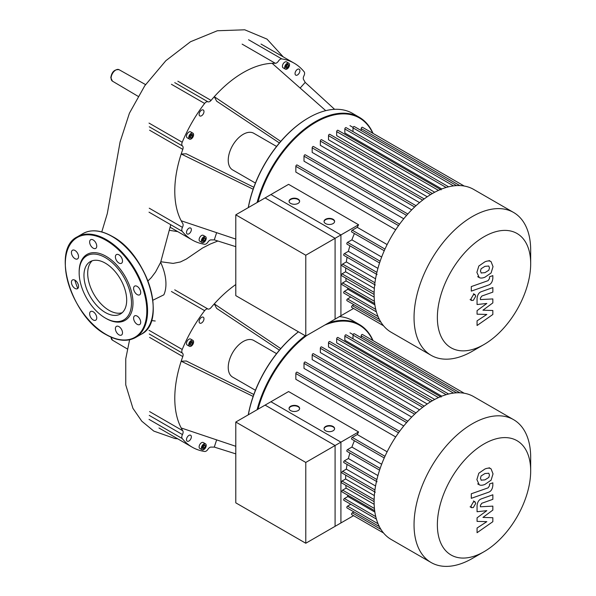 <?xml version="1.0" encoding="UTF-8"?>
<svg xmlns="http://www.w3.org/2000/svg" width="596" height="596" viewBox="0 0 596 596"><rect width="100%" height="100%" fill="white"/><g stroke="black" fill="none" stroke-linecap="round" stroke-linejoin="round"><path stroke-width="0.89" d="M235.792 214.828L270.934 194.542L340.919 234.943L305.778 255.23L235.792 214.828L235.792 295.638L305.778 336.04L305.778 255.23M305.778 336.04L340.919 315.753L340.919 234.943M530.678 250.223L530.678 263.693L530.678 250.223A82.479 47.62 120 0 0 513.596 212.467L473.671 189.416A82.479 47.62 120 0 0 410.115 211.513A82.479 47.62 120 0 0 374.117 294.513A82.479 47.62 120 0 0 391.192 332.27L431.124 355.32A82.479 47.62 120 0 0 472.36 351.238L484.027 344.503A65.977 38.092 -60 0 1 437.367 317.564A65.977 38.092 -60 0 1 484.019 236.754A65.977 38.092 -60 0 1 530.678 263.693A65.977 38.092 -60 0 1 484.027 344.503M513.596 212.467A82.479 47.62 120 0 0 450.04 234.563A82.479 47.62 120 0 0 414.041 317.564A82.479 47.62 120 0 0 431.124 355.32M358.576 224.752L335.086 238.311L265.101 197.909L288.591 184.343L358.576 224.752A75.863 43.799 120 0 0 357.257 227.337L352.281 230.212A1.058 0.611 120 0 0 351.588 231.144A1.058 0.611 120 0 0 351.752 231.993L384.241 250.752M387.132 244.584L357.257 227.337M399.596 224.156L297.121 164.995A1.058 0.611 120 0 0 296.309 165.278A1.058 0.611 120 0 0 295.847 166.336L295.847 172.095L395.699 229.743M407.813 214.009L305.286 154.818A1.058 0.611 120 0 0 304.474 155.102A1.058 0.611 120 0 0 304.012 156.167L304.012 161.188L403.753 218.769M416.015 205.702L313.451 146.489A1.058 0.611 120 0 0 312.639 146.772A1.058 0.611 120 0 0 312.177 147.838L312.177 152.412L411.702 209.874M424.203 198.93L321.616 139.702A1.058 0.611 120 0 0 320.804 139.986A1.058 0.611 120 0 0 320.343 141.051L320.343 145.335L419.547 202.61M432.368 193.544L329.782 134.316A1.058 0.611 120 0 0 328.97 134.599A1.058 0.611 120 0 0 328.508 135.657L328.508 139.769L427.235 196.769M438.455 190.385L336.673 131.619L336.673 135.642L434.707 192.24M446.151 187.472L344.838 128.982L344.838 133.005L441.785 188.977M334.609 221.645A5.289 3.054 0 0 0 333.075 219.7A5.289 3.054 0 0 0 327.487 219A5.289 3.054 0 0 0 324.06 221.645M325.595 223.589A5.289 3.054 180 0 1 324.045 221.429A5.289 3.054 180 0 1 327.308 218.613A5.289 3.054 180 0 1 333.075 219.268A5.289 3.054 180 0 1 334.617 221.429A5.289 3.054 180 0 1 331.354 224.252A5.289 3.054 180 0 1 325.595 223.589M299.617 201.441A5.289 3.054 0 0 0 298.082 199.504A5.289 3.054 0 0 0 292.494 198.803A5.289 3.054 0 0 0 289.067 201.441M290.602 203.385A5.289 3.054 180 0 1 289.053 201.225A5.289 3.054 180 0 1 292.316 198.408A5.289 3.054 180 0 1 298.082 199.071A5.289 3.054 180 0 1 299.632 201.225A5.289 3.054 180 0 1 296.368 204.048A5.289 3.054 180 0 1 290.602 203.385M353.905 304.698L352.281 305.636A1.058 0.611 120 0 0 351.588 306.567A1.058 0.611 120 0 0 351.752 307.417L383.519 325.759L353.555 308.46L335.086 319.121L335.086 238.311M350.776 297.076L347.55 298.939A1.058 0.611 120 0 0 346.857 299.87A1.058 0.611 120 0 0 347.021 300.719L379.354 319.389M347.468 287.808A75.863 43.799 120 0 0 347.9 289.306L344.421 291.317A1.058 0.611 120 0 0 343.728 292.249A1.058 0.611 120 0 0 343.892 293.098L376.404 311.864M345.807 278.101A75.863 43.799 120 0 0 346.105 280.917L342.625 282.929A1.058 0.611 120 0 0 341.933 283.86A1.058 0.611 120 0 0 342.097 284.709L374.675 303.52M345.74 267.954A75.863 43.799 120 0 0 345.598 271.783L342.037 273.84A1.058 0.611 120 0 0 341.344 274.771A1.058 0.611 120 0 0 341.508 275.62L374.117 294.439M347.088 257.234A75.863 43.799 120 0 0 346.336 261.927L342.625 264.073A1.058 0.611 120 0 0 341.933 265.004A1.058 0.611 120 0 0 342.097 265.853L375.294 285.015M349.904 245.82A75.863 43.799 120 0 0 348.377 251.318L344.421 253.605A1.058 0.611 120 0 0 343.728 254.537A1.058 0.611 120 0 0 343.892 255.386L377.089 274.555M354.411 233.528A75.863 43.799 120 0 0 351.901 239.86L347.55 242.371A1.058 0.611 120 0 0 346.857 243.302A1.058 0.611 120 0 0 347.021 244.151L379.563 262.94M377.924 268.379L348.377 251.318M375.555 278.801L346.336 261.927M374.348 288.382L345.598 271.783M374.161 297.113L346.105 280.917M374.869 304.876L347.9 289.306M381.656 257.04L351.901 239.86M361.161 130.509L361.161 128.632A1.058 0.611 -60 0 1 361.623 127.566A1.058 0.611 -60 0 1 362.442 127.283L464.195 186.026M352.996 131.612L352.996 127.879A1.058 0.611 -60 0 1 353.458 126.814A1.058 0.611 -60 0 1 354.277 126.531L456.596 185.602M344.838 128.982A1.058 0.611 -60 0 1 345.293 127.916A1.058 0.611 -60 0 1 346.112 127.633L448.602 186.809M336.673 131.619A1.058 0.611 -60 0 1 337.135 130.561A1.058 0.611 -60 0 1 337.947 130.278L441.129 189.848M481.128 272.961L484.943 272.663L488.787 270.256L489.48 267.917L488.787 266.032L484.943 266.337L481.128 268.736L480.428 271.113L481.307 273.087M478.826 277.304C480.182 278.332 482.224 278.302 484.943 277.207L491.089 272.975L493.026 266.665L491.089 261.689C489.733 260.661 487.684 260.698 484.943 261.8L478.826 266.017L476.889 272.365L479.221 277.565L477.649 276.656M491.089 261.689L489.115 260.519M471.287 291.124L488.333 285.111C490.955 284.285 492.46 281.983 492.84 278.205L492.84 275.62L489.51 276.797L489.51 278.541L488.087 280.656L471.287 286.587L471.287 291.124M475.727 296.19L475.027 294.647L473.343 294.811L470.952 298.946L471.652 300.488L473.343 300.324L475.727 296.19M492.84 310.516L482.946 310.203L492.84 302.902L492.84 298.931L480.398 299.572L480.398 298.164L481.814 296.048L492.855 292.122L492.855 287.585L481.553 291.6C478.931 292.442 477.433 294.752 477.061 298.522L477.068 304.534L486.82 303.453L477.068 310.635L477.068 314.189L486.82 314.45L477.068 320.827L477.068 325.513L492.84 314.487L492.84 310.516M235.792 422.035L270.934 401.741L340.919 442.15L305.778 462.436L235.792 422.035L235.792 502.845L305.778 543.247L305.778 462.436M305.778 543.247L340.919 522.96L340.919 442.15M160.883 261.748L173.116 263.402L180.402 261.964L186.295 259.081L202.536 248.025L210.388 243.995L217.868 241.007M147.964 280.94L151.28 277.669L155.586 271.94L160.637 262.359A38.144 22.022 60 0 1 163.826 294.841L152.881 300.22M155.228 321.006L151.466 320.544M255.431 183.069L232.619 169.905A21.151 12.211 -60 0 1 228.238 160.22A21.151 12.211 -60 0 1 237.476 138.942A21.151 12.211 -60 0 1 253.769 133.273L276.574 146.445M248.338 207.587A87.761 50.667 -60 0 1 308.691 117.747A87.761 50.667 -60 0 1 352.571 113.396L359.299 117.285A87.761 50.667 120 0 0 257.085 202.536M308.505 117.852A87.232 50.362 120 0 0 308.318 117.963A87.232 50.362 120 0 0 248.256 207.631M289.514 64.763A3.434 1.982 -60 0 1 288.017 68.22A3.434 1.982 -60 0 1 285.365 69.143A3.434 1.982 -60 0 1 284.657 67.572A3.434 1.982 -60 0 1 286.155 64.115A3.434 1.982 -60 0 1 288.807 63.191A3.434 1.982 -60 0 1 289.514 64.763M285.365 69.143L283.122 67.847A3.434 1.982 -60 0 1 282.415 66.275A3.434 1.982 -60 0 1 283.912 62.818A3.434 1.982 -60 0 1 286.557 61.895L288.807 63.191M191.16 133.325A3.434 1.982 -60 0 1 192.88 133.154A3.434 1.982 -60 0 1 193.409 135.91A3.434 1.982 -60 0 1 191.16 138.935A3.434 1.982 -60 0 1 189.446 139.106A3.434 1.982 -60 0 1 188.917 136.35A3.434 1.982 -60 0 1 191.16 133.325M189.446 139.106L187.204 137.81A3.434 1.982 -60 0 1 186.675 135.061A3.434 1.982 -60 0 1 188.917 132.029A3.434 1.982 -60 0 1 190.638 131.858L192.88 133.154M201.359 241.007A3.434 1.982 -60 0 1 202.864 237.543A3.434 1.982 -60 0 1 205.508 236.627A3.434 1.982 -60 0 1 206.223 238.199A3.434 1.982 -60 0 1 204.719 241.656A3.434 1.982 -60 0 1 202.074 242.579A3.434 1.982 -60 0 1 201.359 241.007M202.074 242.579L199.831 241.283A3.434 1.982 -60 0 1 199.116 239.711A3.434 1.982 -60 0 1 200.621 236.254A3.434 1.982 -60 0 1 203.266 235.331L205.508 236.627M188.917 228.208A3.434 1.982 -60 0 1 190.638 228.037A3.434 1.982 -60 0 1 191.167 230.794A3.434 1.982 -60 0 1 188.917 233.818A3.434 1.982 -60 0 1 187.204 233.99A3.434 1.982 -60 0 1 186.675 231.241A3.434 1.982 -60 0 1 188.917 228.208M203.981 111.556A3.434 1.982 -60 0 1 202.476 115.021A3.434 1.982 -60 0 1 199.831 115.937A3.434 1.982 -60 0 1 199.116 114.365A3.434 1.982 -60 0 1 200.621 110.908A3.434 1.982 -60 0 1 203.266 109.984A3.434 1.982 -60 0 1 203.981 111.556M297.471 74.969A3.434 1.982 -60 0 1 295.75 75.141A3.434 1.982 -60 0 1 295.229 72.384A3.434 1.982 -60 0 1 297.471 69.359A3.434 1.982 -60 0 1 299.192 69.188A3.434 1.982 -60 0 1 299.714 71.945A3.434 1.982 -60 0 1 297.471 74.969M202.983 238.452L204.599 237.513L205.411 238.668L204.599 240.754L202.983 241.685L202.171 240.538L202.983 238.452M202.335 240.769L203.482 240.106L204.13 237.789M204.599 240.754L203.482 240.106M205.411 238.668L204.286 238.02M192.568 136.253L191.16 137.996L189.759 137.877L189.759 136.007L191.16 134.264L192.568 134.383L192.568 136.253L191.443 135.605L191.443 134.286M189.759 137.326L191.443 135.605M191.16 137.996L190.042 137.348M285.626 67.333L286.773 66.67L287.421 64.353M287.898 67.318L286.274 68.257L285.469 67.102L286.274 65.016L287.898 64.085L288.702 65.232L287.898 67.318L286.773 66.67M288.702 65.232L287.585 64.584M257.993 202.014A87.232 50.362 -60 0 1 314.606 122.977A87.232 50.362 -60 0 1 372.724 133.221M373.036 133.4A87.761 50.667 120 0 0 359.299 117.285M334.609 109.329L305.197 82.404L300.138 88.052M325.744 110.662L272.111 63.303A96.753 55.86 -60 0 1 275.322 63.295A3.963 2.287 120 0 0 278.451 61.097A3.963 2.287 -60 0 1 281.766 58.915L248.569 39.746M280.746 141.386L214.284 96.686A96.753 55.86 -60 0 1 272.111 63.303M279.412 142.958L216.653 101.186L214.284 96.686A96.753 55.86 -60 0 0 211.073 100.389L177.876 81.227M253.136 189.208L181.191 153.999L186.272 153.805L253.829 187.263M235.792 239.1L181.191 220.773A96.753 55.86 -60 0 1 181.191 153.999A96.753 55.86 -60 0 1 182.793 149.365A3.963 2.287 120 0 0 182.451 145.946A3.963 2.287 -60 0 1 182.22 142.25L149.022 123.089M281.766 58.915A102.035 58.915 120 0 1 294.215 63.221A102.035 58.915 120 0 1 304.169 71.848A3.963 2.287 -60 0 1 303.938 75.811A3.963 2.287 120 0 0 303.595 79.626A96.753 55.86 -60 0 1 305.197 82.404M171.424 84.282L204.622 103.451A3.963 2.287 -60 0 1 207.937 101.804A3.963 2.287 120 0 0 211.073 100.389M204.622 103.451A102.035 58.915 120 0 0 182.22 142.25M149.022 212.169L182.22 231.33A3.963 2.287 -60 0 1 182.451 227.367A3.963 2.287 120 0 0 182.793 223.552A96.753 55.86 -60 0 1 181.191 220.773M182.22 231.33A102.035 58.915 120 0 0 192.18 239.957A102.035 58.915 120 0 0 204.622 244.271A3.963 2.287 -60 0 0 207.937 242.08A3.963 2.287 120 0 1 211.073 239.883A96.753 55.86 -60 0 0 214.284 239.875L216.639 232.671M235.792 246.67L214.284 239.875M83.962 275.494A30.217 17.448 60 0 1 90.219 261.659A30.217 17.448 60 0 1 113.501 269.757A30.217 17.448 60 0 1 126.687 300.16A30.217 17.448 60 0 1 120.429 313.995A30.217 17.448 60 0 1 97.148 305.897A30.217 17.448 60 0 1 83.962 275.494M122.18 312.714A30.217 17.448 60 0 1 99.681 302.41A30.217 17.448 60 0 1 87.694 273.333A30.217 17.448 60 0 1 92.201 260.78M79.156 271.85L79.156 272.715A37.012 21.367 60 0 1 105.321 257.606A37.012 21.367 60 0 1 131.493 302.932A37.012 21.367 60 0 1 105.321 318.041A37.012 21.367 60 0 1 79.156 272.715L79.156 271.85A38.062 21.977 60 0 1 106.073 256.31A38.062 21.977 60 0 1 132.99 302.932A38.062 21.977 60 0 1 106.073 318.473L105.321 318.041M74.984 250.476A5.021 2.898 60 0 1 78.27 254.902A5.021 2.898 60 0 1 77.495 258.932A5.021 2.898 60 0 1 74.984 258.679A5.021 2.898 60 0 1 71.706 254.254A5.021 2.898 60 0 1 72.474 250.231A5.021 2.898 60 0 1 74.984 250.476M95.703 242.617A5.021 2.898 60 0 1 95.703 248.413A5.021 2.898 60 0 1 90.681 245.515A5.021 2.898 60 0 1 90.681 239.719A5.021 2.898 60 0 1 95.703 242.617M122.5 260.981A5.021 2.898 60 0 1 121.457 263.283A5.021 2.898 60 0 1 117.591 261.935A5.021 2.898 60 0 1 115.393 256.883A5.021 2.898 60 0 1 116.436 254.581A5.021 2.898 60 0 1 120.303 255.93A5.021 2.898 60 0 1 122.5 260.981M139.665 294.819L139.665 294.819A5.021 2.898 60 0 1 134.644 291.921A5.021 2.898 60 0 1 134.644 286.125L134.644 286.125A5.021 2.898 60 0 1 139.665 289.023A5.021 2.898 60 0 1 139.665 294.819M137.154 324.306A5.021 2.898 60 0 1 133.876 319.881A5.021 2.898 60 0 1 134.644 315.858A5.021 2.898 60 0 1 137.154 316.103A5.021 2.898 60 0 1 140.44 320.536A5.021 2.898 60 0 1 139.665 324.559A5.021 2.898 60 0 1 137.154 324.306M116.436 332.173A5.021 2.898 60 0 1 116.436 326.37A5.021 2.898 60 0 1 121.457 329.268A5.021 2.898 60 0 1 121.457 335.071A5.021 2.898 60 0 1 116.436 332.173M89.646 313.801A5.021 2.898 60 0 1 90.681 311.507A5.021 2.898 60 0 1 94.555 312.848A5.021 2.898 60 0 1 96.746 317.906A5.021 2.898 60 0 1 95.703 320.201A5.021 2.898 60 0 1 91.836 318.86A5.021 2.898 60 0 1 89.646 313.801M72.474 279.964L72.474 279.964A5.021 2.898 60 0 1 77.495 282.862A5.021 2.898 60 0 1 77.495 288.665L77.495 288.665A5.021 2.898 60 0 1 72.474 285.767A5.021 2.898 60 0 1 72.474 279.964M255.431 390.276L232.619 377.104A21.151 12.211 -60 0 1 228.238 367.427A21.151 12.211 -60 0 1 237.476 346.142A21.151 12.211 -60 0 1 253.769 340.48L276.574 353.644M248.338 414.794A87.761 50.667 -60 0 1 298.477 331.823M339.429 316.61A87.761 50.667 -60 0 1 352.571 320.603L359.299 324.485A87.761 50.667 120 0 0 328.62 322.853M298.425 331.801A87.232 50.362 120 0 0 248.256 414.838M191.16 340.525A3.434 1.982 -60 0 1 192.88 340.361A3.434 1.982 -60 0 1 193.409 343.11A3.434 1.982 -60 0 1 191.16 346.142A3.434 1.982 -60 0 1 189.446 346.313A3.434 1.982 -60 0 1 188.917 343.557A3.434 1.982 -60 0 1 191.16 340.525M189.446 346.313L187.204 345.017A3.434 1.982 -60 0 1 186.675 342.26A3.434 1.982 -60 0 1 188.917 339.236A3.434 1.982 -60 0 1 190.638 339.064L192.88 340.361M201.359 448.207A3.434 1.982 -60 0 1 202.864 444.75A3.434 1.982 -60 0 1 205.508 443.826A3.434 1.982 -60 0 1 206.223 445.406A3.434 1.982 -60 0 1 204.719 448.863A3.434 1.982 -60 0 1 202.074 449.779A3.434 1.982 -60 0 1 201.359 448.207M202.074 449.779L199.831 448.483A3.434 1.982 -60 0 1 199.116 446.911A3.434 1.982 -60 0 1 200.621 443.454A3.434 1.982 -60 0 1 203.266 442.537L205.508 443.826M188.917 435.415A3.434 1.982 -60 0 1 190.638 435.244A3.434 1.982 -60 0 1 191.167 437.993A3.434 1.982 -60 0 1 188.917 441.025A3.434 1.982 -60 0 1 187.204 441.196A3.434 1.982 -60 0 1 186.675 438.44A3.434 1.982 -60 0 1 188.917 435.415M203.981 318.763A3.434 1.982 -60 0 1 202.476 322.22A3.434 1.982 -60 0 1 199.831 323.144A3.434 1.982 -60 0 1 199.116 321.572A3.434 1.982 -60 0 1 200.621 318.108A3.434 1.982 -60 0 1 203.266 317.191A3.434 1.982 -60 0 1 203.981 318.763M202.983 445.652L204.599 444.72L205.411 445.868L204.599 447.954L202.983 448.892L202.171 447.738L202.983 445.652M202.335 447.968L203.482 447.305L204.13 444.996M204.599 447.954L203.482 447.305M205.411 445.868L204.286 445.219M192.568 343.46L191.16 345.203L189.759 345.077L189.759 343.207L191.16 341.463L192.568 341.59L192.568 343.46L191.443 342.812L191.443 341.493M189.759 344.533L191.443 342.812M191.16 345.203L190.042 344.555M257.993 409.214A87.232 50.362 -60 0 1 306.716 335.496M324.872 325.014A87.232 50.362 -60 0 1 372.724 340.428M373.036 340.599A87.761 50.667 120 0 0 359.299 324.485M305.204 335.712A87.761 50.667 120 0 0 257.085 409.743M280.746 348.593L214.284 303.893A96.753 55.86 -60 0 1 235.792 284.53M279.412 350.165L216.653 308.393L214.284 303.893A96.753 55.86 -60 0 0 211.073 307.596A3.963 2.287 120 0 1 207.937 309.011A3.963 2.287 -60 0 0 204.622 310.658A102.035 58.915 120 0 0 182.22 349.457L149.022 330.288M253.136 396.415L181.191 361.206L186.272 361.005L253.829 394.47M235.792 446.307L181.191 427.973A96.753 55.86 -60 0 1 181.191 361.206A96.753 55.86 -60 0 1 182.793 356.572A3.963 2.287 120 0 0 182.451 353.152A3.963 2.287 -60 0 1 182.22 349.457M149.022 419.368L182.22 438.537A3.963 2.287 -60 0 1 182.451 434.573A3.963 2.287 120 0 0 182.793 430.759A96.753 55.86 -60 0 1 181.191 427.973M182.22 438.537A102.035 58.915 120 0 0 192.18 447.164A102.035 58.915 120 0 0 204.622 451.47A3.963 2.287 -60 0 0 207.937 449.287A3.963 2.287 120 0 1 211.073 447.089A96.753 55.86 -60 0 0 214.284 447.082L216.639 439.878M235.792 453.876L214.284 447.082M530.678 457.43L530.678 470.9L530.678 457.43A82.479 47.62 120 0 0 513.596 419.673L473.671 396.623A82.479 47.62 120 0 0 410.115 418.72A82.479 47.62 120 0 0 374.117 501.72A82.479 47.62 120 0 0 391.192 539.477L431.124 562.527A82.479 47.62 120 0 0 472.36 558.437L484.027 551.71A65.977 38.092 -60 0 1 437.367 524.771A65.977 38.092 -60 0 1 484.019 443.96A65.977 38.092 -60 0 1 530.678 470.9A65.977 38.092 -60 0 1 484.027 551.71M513.596 419.673A82.479 47.62 120 0 0 450.04 441.77A82.479 47.62 120 0 0 414.041 524.771A82.479 47.62 120 0 0 431.124 562.527M358.576 431.951L335.086 445.517L265.101 405.109L288.591 391.55L358.576 431.951A75.863 43.799 120 0 0 357.257 434.544L352.281 437.419A1.058 0.611 120 0 0 351.588 438.351A1.058 0.611 120 0 0 351.752 439.2L384.241 457.952M387.132 451.79L357.257 434.544M399.596 431.355L297.121 372.195A1.058 0.611 120 0 0 296.309 372.478A1.058 0.611 120 0 0 295.847 373.543L295.847 379.294L395.699 436.95M407.813 421.216L305.286 362.018A1.058 0.611 120 0 0 304.474 362.301A1.058 0.611 120 0 0 304.012 363.366L304.012 368.395L403.753 425.976M416.015 412.909L313.451 353.696A1.058 0.611 120 0 0 312.639 353.979A1.058 0.611 120 0 0 312.177 355.037L312.177 359.611L411.702 417.073M424.203 406.137L321.616 346.909A1.058 0.611 120 0 0 320.804 347.192A1.058 0.611 120 0 0 320.343 348.258L320.343 352.541L419.547 409.817M432.368 400.743L329.782 341.515A1.058 0.611 120 0 0 328.97 341.799A1.058 0.611 120 0 0 328.508 342.864L328.508 346.969L427.235 403.976M438.455 397.592L336.673 338.826L336.673 342.849L434.707 399.447M446.151 394.679L344.838 336.181L344.838 340.204L441.785 396.184M334.609 428.852A5.289 3.054 0 0 0 333.075 426.907A5.289 3.054 0 0 0 327.487 426.207A5.289 3.054 0 0 0 324.06 428.852M325.595 430.789A5.289 3.054 180 0 1 324.045 428.636A5.289 3.054 180 0 1 327.308 425.812A5.289 3.054 180 0 1 333.075 426.475A5.289 3.054 180 0 1 334.617 428.636A5.289 3.054 180 0 1 331.354 431.452A5.289 3.054 180 0 1 325.595 430.789M299.617 408.647A5.289 3.054 0 0 0 298.082 406.703A5.289 3.054 0 0 0 292.494 406.003A5.289 3.054 0 0 0 289.067 408.647M290.602 410.592A5.289 3.054 180 0 1 289.053 408.431A5.289 3.054 180 0 1 292.316 405.615A5.289 3.054 180 0 1 298.082 406.271A5.289 3.054 180 0 1 299.632 408.431A5.289 3.054 180 0 1 296.368 411.255A5.289 3.054 180 0 1 290.602 410.592M353.905 511.897L352.281 512.843A1.058 0.611 120 0 0 351.588 513.774A1.058 0.611 120 0 0 351.752 514.616L383.519 532.966L353.555 515.659L335.086 526.328L335.086 445.517M350.776 504.276L347.55 506.146A1.058 0.611 120 0 0 346.857 507.077A1.058 0.611 120 0 0 347.021 507.926L379.354 526.588M347.468 495.008A75.863 43.799 120 0 0 347.9 496.513L344.421 498.524A1.058 0.611 120 0 0 343.728 499.455A1.058 0.611 120 0 0 343.892 500.305L376.404 519.071M345.807 485.3A75.863 43.799 120 0 0 346.105 488.124L342.625 490.128A1.058 0.611 120 0 0 341.933 491.067A1.058 0.611 120 0 0 342.097 491.909L374.675 510.72M345.74 475.161A75.863 43.799 120 0 0 345.598 478.99L342.037 481.039A1.058 0.611 120 0 0 341.344 481.97A1.058 0.611 120 0 0 341.508 482.82L374.117 501.646M347.088 464.44A75.863 43.799 120 0 0 346.336 469.134L342.625 471.28A1.058 0.611 120 0 0 341.933 472.211A1.058 0.611 120 0 0 342.097 473.053L375.294 492.222M349.904 453.02A75.863 43.799 120 0 0 348.377 458.525L344.421 460.812A1.058 0.611 120 0 0 343.728 461.744A1.058 0.611 120 0 0 343.892 462.593L377.089 481.754M354.411 440.735A75.863 43.799 120 0 0 351.901 447.067L347.55 449.578A1.058 0.611 120 0 0 346.857 450.509A1.058 0.611 120 0 0 347.021 451.358L379.563 470.147M377.924 475.578L348.377 458.525M375.555 486.001L346.336 469.134M374.348 495.589L345.598 478.99M374.161 504.32L346.105 488.124M374.869 512.083L347.9 496.513M381.656 464.247L351.901 447.067M361.161 337.716L361.161 335.831A1.058 0.611 -60 0 1 361.623 334.766A1.058 0.611 -60 0 1 362.442 334.483L464.195 393.233M352.996 338.811L352.996 335.086A1.058 0.611 -60 0 1 353.458 334.021A1.058 0.611 -60 0 1 354.277 333.738L456.596 392.809M344.838 336.181A1.058 0.611 -60 0 1 345.293 335.123A1.058 0.611 -60 0 1 346.112 334.84L448.602 394.008M336.673 338.826A1.058 0.611 -60 0 1 337.135 337.761A1.058 0.611 -60 0 1 337.947 337.478L441.129 397.048M481.128 480.167L484.943 479.869L488.787 477.463L489.48 475.124L488.787 473.231L484.943 473.544L481.128 475.936L480.428 478.312L481.307 480.287M478.826 484.503C480.182 485.539 482.224 485.502 484.943 484.406L491.089 480.182L493.026 473.872L491.089 468.896C489.733 467.86 487.684 467.897 484.943 469L478.826 473.224L476.889 479.564L479.221 484.772L477.649 483.863M491.089 468.896L489.115 467.718M471.287 498.33L488.333 492.311C490.955 491.484 492.46 489.189 492.84 485.412L492.84 482.827L489.51 484.004L489.51 485.747L488.087 487.856L471.287 493.786L471.287 498.33M475.727 503.397L475.027 501.847L473.343 502.018L470.952 506.153L471.652 507.695L473.343 507.524L475.727 503.397M492.84 517.723L482.946 517.41L492.84 510.102L492.84 506.131L480.398 506.779L480.398 505.363L481.814 503.255L492.855 499.329L492.855 494.784L481.553 498.807C478.931 499.649 477.433 501.959 477.061 505.721L477.068 511.74L486.82 510.66L477.068 517.835L477.068 521.388L486.82 521.649L477.068 528.026L477.068 532.712L492.84 521.694L492.84 517.723M376.895 272.357L344.421 253.605M374.944 282.728L342.625 264.073M374.146 292.375L342.037 273.84M374.422 301.285L342.625 282.929M375.748 309.406L344.421 291.317M378.043 316.543L347.55 298.939M380.933 322.183L352.281 305.636M380.151 261.197L347.55 242.371M453.474 185.892L352.996 127.879M459.807 185.579L361.161 128.632M384.979 249.091L352.281 230.212M430.595 194.601L328.508 135.657M422.638 200.114L320.343 141.051M414.637 206.991L312.177 147.838M406.599 215.387L304.012 156.167M398.53 225.623L295.847 166.336M111.102 337.187A6.616 3.822 120 0 0 112.458 340.16L110.804 336.718M115.78 70.037A6.616 3.822 120 0 0 111.102 78.143A6.616 3.822 120 0 0 112.458 81.16L110.804 77.711C111.735 71.9 114.492 69.225 119.073 69.695A6.616 3.822 120 0 0 115.78 70.037M174.74 82.643L207.937 101.804M242.125 44.134L275.322 63.295M149.253 208.205L182.451 227.367M149.596 130.204L182.793 149.365M182.451 145.946L149.253 126.784M112.428 236.672A57.626 33.272 60 0 1 153.172 307.469M112.055 236.456A58.155 33.577 60 0 1 153.172 307.685A58.155 33.577 60 0 1 141.133 334.304C167.618 321.922 147.435 254.589 112.316 236.433C101.007 230.071 91.225 229.117 82.978 233.572A58.155 33.577 60 0 1 112.055 236.456M65.322 263.439A58.155 33.577 60 0 1 77.368 236.813A58.155 33.577 60 0 1 106.446 239.696A58.155 33.577 60 0 1 147.57 310.918A58.155 33.577 60 0 1 135.523 337.545L141.133 334.304M106.073 240.344A57.626 33.272 60 0 1 146.817 310.918A57.626 33.272 60 0 1 106.073 334.445A57.626 33.272 60 0 1 65.322 263.872A57.626 33.272 60 0 1 106.073 240.344M77.771 288.471A57.626 33.272 60 0 1 74.813 280.12M174.74 289.842L207.937 309.011M182.793 430.759L149.596 411.59M149.253 415.405L182.451 434.573M149.596 337.403L182.793 356.572M182.451 353.152L149.253 333.983M171.424 291.489L204.622 310.658M376.895 479.564L344.421 460.812M374.944 489.934L342.625 471.28M374.146 499.575L342.037 481.039M374.422 508.492L342.625 490.128M375.748 516.613L344.421 498.524M378.043 523.75L347.55 506.146M380.933 529.39L352.281 512.843M380.151 468.396L347.55 449.578M453.474 393.092L352.996 335.086M459.807 392.779L361.161 335.831M384.979 456.298L352.281 437.419M430.595 401.801L328.508 342.864M422.638 407.314L320.343 348.258M414.637 414.198L312.177 355.037M406.599 422.594L304.012 363.366M398.53 432.83L295.847 373.543M353.085 127.432L349.986 125.644M473.447 293.739L475.027 294.647M470.073 299.579L471.652 300.488M127.373 348.988L112.458 340.16M138.071 96.314L112.458 81.16M177.772 231.635L169.882 230.399M119.073 69.695L145.558 84.61M101.774 231.926L107.287 213.629L120.109 141.848L129.414 113.21L144.791 85.72L165.844 60.71L190.496 41.742L217.331 30.754L244.74 29.8L267.008 39.112L283.256 56.896M160.637 262.367L170.761 224.714M129.593 339.809L125.749 358.829L125.749 384.874L132.93 408.342L141.788 421.193L153.805 431.102L174.814 438.507L177.772 438.842M308.318 117.963L308.691 117.747M192.18 239.957L170.359 227.359M294.215 63.221L261.018 44.059M82.978 233.572L77.368 236.813C50.876 249.195 71.058 316.528 106.177 334.691C117.486 341.046 127.268 342 135.523 337.545M192.18 447.164L158.983 427.995M353.085 334.632L349.986 332.844M473.447 500.938L475.027 501.847M470.073 506.786L471.652 507.695"/></g></svg>
